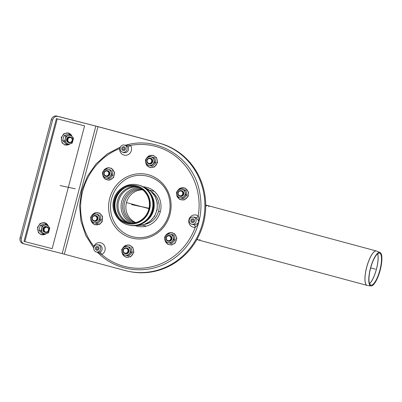 <?xml version="1.0" encoding="UTF-8"?>
<svg xmlns="http://www.w3.org/2000/svg" width="402" height="402" viewBox="0 0 402 402"><rect width="100%" height="100%" fill="white"/><g stroke="black" fill="none" stroke-linecap="round" stroke-linejoin="round"><path stroke-width="0.6" d="M151.639 161.609A2.442 2.327 101.9 0 1 147.73 162.745A2.442 2.327 101.9 0 1 148.81 158.659A2.442 2.327 101.9 0 1 151.639 161.609M152.237 161.765A2.93 2.794 101.9 0 1 147.539 163.127A2.93 2.794 101.9 0 1 148.835 158.217A2.93 2.794 101.9 0 1 152.237 161.765M150.288 158.202A2.93 2.794 101.9 0 1 152.524 161.825A2.93 2.794 101.9 0 1 149.077 163.931M108.138 171.719A2.442 2.327 101.9 0 1 107.058 175.81A2.442 2.327 101.9 0 1 104.229 172.855A2.442 2.327 101.9 0 1 108.138 171.719M108.615 171.403A2.93 2.794 101.9 0 1 107.319 176.312A2.93 2.794 101.9 0 1 103.922 172.765A2.93 2.794 101.9 0 1 108.615 171.403M107.369 170.659A2.93 2.794 101.9 0 1 109.319 174.991A2.93 2.794 101.9 0 1 106.158 176.388M94.038 215.974A2.442 2.327 101.9 0 1 96.872 218.929A2.442 2.327 101.9 0 1 92.957 220.065A2.442 2.327 101.9 0 1 94.038 215.974M94.068 215.537A2.93 2.794 101.9 0 1 97.465 219.08A2.93 2.794 101.9 0 1 92.772 220.442A2.93 2.794 101.9 0 1 94.068 215.537M95.515 215.522A2.93 2.794 101.9 0 1 97.792 218.995A2.93 2.794 101.9 0 1 94.304 221.246M123.439 250.119A2.442 2.327 101.9 0 1 127.354 248.984A2.442 2.327 101.9 0 1 126.273 253.074A2.442 2.327 101.9 0 1 123.439 250.119M123.133 250.029A2.93 2.794 101.9 0 1 127.831 248.667A2.93 2.794 101.9 0 1 126.535 253.572A2.93 2.794 101.9 0 1 123.133 250.029M126.585 247.923A2.93 2.794 101.9 0 1 128.856 251.396A2.93 2.794 101.9 0 1 125.374 253.652M166.941 240.009A2.442 2.327 101.9 0 1 168.021 235.919A2.442 2.327 101.9 0 1 170.855 238.873A2.442 2.327 101.9 0 1 166.941 240.009M166.755 240.386A2.93 2.794 101.9 0 1 168.051 235.482A2.93 2.794 101.9 0 1 171.448 239.024A2.93 2.794 101.9 0 1 166.755 240.386M169.498 235.466A2.93 2.794 101.9 0 1 171.775 238.939A2.93 2.794 101.9 0 1 168.287 241.19M181.041 195.754A2.442 2.327 101.9 0 1 178.212 192.799A2.442 2.327 101.9 0 1 182.121 191.664A2.442 2.327 101.9 0 1 181.041 195.754M181.302 196.256A2.93 2.794 101.9 0 1 177.905 192.709A2.93 2.794 101.9 0 1 182.598 191.347A2.93 2.794 101.9 0 1 181.302 196.256M181.352 190.603A2.93 2.794 101.9 0 1 181.593 196.317A2.93 2.794 101.9 0 1 180.141 196.332M149.293 163.976A2.93 2.794 -78.1 0 0 152.705 161.704A2.93 2.794 -78.1 0 0 150.504 158.247M145.906 162.307A4.397 4.191 -78.1 0 0 152.916 164.197A4.397 4.191 -78.1 0 0 151.092 156.875A4.397 4.191 -78.1 0 0 145.906 162.307L145.353 159.88L148.81 156.257L153.484 157.519L154.7 162.398L151.237 166.016L146.564 164.76L145.906 162.307M148.81 156.257L154.775 157.79L155.991 162.669L154.7 162.398M154.775 157.79L153.484 157.519M155.991 162.669L152.529 166.292L151.237 166.016M106.374 176.438A2.93 2.794 -78.1 0 0 109.736 172.689A2.93 2.794 -78.1 0 0 107.585 170.704M105.932 177.835A4.397 4.191 -78.1 0 0 111.118 172.403A4.397 4.191 -78.1 0 0 104.108 170.513A4.397 4.191 -78.1 0 0 105.932 177.835L103.646 177.217L102.435 172.337L105.892 168.714L110.565 169.976L111.781 174.855L108.319 178.478L105.932 177.835M105.892 168.714L110.565 169.976M111.856 170.247L113.073 175.131L111.781 174.855M113.073 175.131L109.61 178.749L108.319 178.478M94.52 221.296A2.93 2.794 -78.1 0 0 97.912 217.658A2.93 2.794 -78.1 0 0 95.731 215.562M98.143 221.517A4.397 4.191 -78.1 0 0 96.324 214.196A4.397 4.191 -78.1 0 0 91.133 219.628A4.397 4.191 -78.1 0 0 98.143 221.517L96.47 223.336L91.797 222.075L90.581 217.196L94.043 213.578L98.711 214.839L99.927 219.718L98.143 221.517M98.711 214.839L94.043 213.578M100.003 215.11L101.219 219.989L99.927 219.718M101.219 219.989L97.761 223.607L96.47 223.336M125.585 253.697A2.93 2.794 -78.1 0 0 128.972 251.541A2.93 2.794 -78.1 0 0 126.796 247.964M130.333 249.667A4.397 4.191 -78.1 0 0 123.324 247.778A4.397 4.191 -78.1 0 0 125.143 255.099A4.397 4.191 -78.1 0 0 130.333 249.667L130.992 252.119L127.534 255.737L122.861 254.481L121.645 249.597L125.107 245.979L129.781 247.24L130.333 249.667M129.781 247.24L125.107 245.979M131.072 247.511L132.283 252.391L128.826 256.014L127.534 255.737M132.283 252.391L130.992 252.119M168.503 241.24A2.93 2.794 -78.1 0 0 171.915 238.969A2.93 2.794 -78.1 0 0 169.714 235.507M170.307 234.14A4.397 4.191 -78.1 0 0 165.116 239.572A4.397 4.191 -78.1 0 0 172.126 241.461A4.397 4.191 -78.1 0 0 170.307 234.14L172.699 234.783L173.91 239.662L170.453 243.28L165.78 242.019L164.564 237.14L168.026 233.522L170.307 234.14M168.026 233.522L173.991 235.054L175.202 239.934L171.744 243.552L170.453 243.28M175.202 239.934L173.91 239.662M173.991 235.054L172.699 234.783M180.357 196.382A2.93 2.794 -78.1 0 0 183.769 194.106A2.93 2.794 -78.1 0 0 181.568 190.648M178.091 190.458A4.397 4.191 -78.1 0 0 179.915 197.779A4.397 4.191 -78.1 0 0 185.101 192.347A4.397 4.191 -78.1 0 0 178.091 190.458L179.875 188.664L184.548 189.92L185.764 194.799L182.302 198.422L177.629 197.161L176.418 192.282L178.091 190.458M179.875 188.664L185.84 190.196L187.056 195.076L183.593 198.694L182.302 198.422M187.056 195.076L185.764 194.799M185.84 190.196L184.548 189.92M71.611 138.157A2.442 2.166 -73.5 0 1 70.531 142.248A2.442 2.166 -73.5 0 1 67.918 139.399A2.442 2.166 -73.5 0 1 71.611 138.157M71.712 137.74A2.93 2.603 -73.5 0 1 70.415 142.645A2.93 2.603 -73.5 0 1 67.285 139.228A2.93 2.603 -73.5 0 1 71.712 137.74M68.757 142.604A2.93 2.603 -73.5 0 1 66.878 139.002A2.93 2.603 -73.5 0 1 70.42 137.007M47.903 227.879A2.442 2.166 -73.5 0 1 46.823 231.969A2.442 2.166 -73.5 0 1 44.215 229.12A2.442 2.166 -73.5 0 1 47.903 227.879M48.009 227.457A2.93 2.603 -73.5 0 1 46.712 232.366A2.93 2.603 -73.5 0 1 43.577 228.944A2.93 2.603 -73.5 0 1 48.009 227.457M45.049 232.326A2.93 2.603 -73.5 0 1 43.175 228.723A2.93 2.603 -73.5 0 1 46.712 226.728M123.118 146.76A1.955 1.864 101.9 0 1 125.404 149.026A1.955 1.864 101.9 0 1 121.716 148.71A1.955 1.864 101.9 0 1 123.987 146.73A1.955 1.864 101.9 0 1 125.404 149.026A1.955 1.864 101.9 0 1 121.716 148.71A1.955 1.864 101.9 0 1 123.118 146.76M96.751 246.547A1.955 1.864 101.9 0 1 99.043 248.808A1.955 1.864 101.9 0 1 95.354 248.496A1.955 1.864 101.9 0 1 97.626 246.511A1.955 1.864 101.9 0 1 99.043 248.808A1.955 1.864 101.9 0 1 95.354 248.496A1.955 1.864 101.9 0 1 96.751 246.547M192.216 218.834A1.955 1.864 101.9 0 1 194.508 221.1A1.955 1.864 101.9 0 1 190.819 220.783A1.955 1.864 101.9 0 1 193.086 218.804A1.955 1.864 101.9 0 1 194.508 221.1A1.955 1.864 101.9 0 1 190.819 220.783A1.955 1.864 101.9 0 1 192.216 218.834M193.121 217.08L194.457 217.226A3.794 3.618 101.9 0 1 196.126 217.879A2.442 0.678 126.3 0 0 198.196 216.025A6.236 5.945 -78.1 0 0 188.965 219.592A6.236 5.945 -78.1 0 0 195.206 227.331A2.442 0.703 83.8 0 0 194.312 224.763A3.794 3.618 101.9 0 1 192.895 224.623L191.613 224.215A3.663 3.492 101.9 0 1 193.121 217.08A3.663 3.492 101.9 0 1 196.101 221.437A3.663 3.492 101.9 0 1 191.613 224.215M97.641 252.396L101.681 254.481A62.039 59.134 101.9 0 0 195.206 227.331C196.699 226.195 197.869 224.482 198.724 222.2C197.699 223.572 196.226 224.427 194.312 224.763M196.126 217.879C197.628 219.12 198.493 220.562 198.724 222.2C199.101 219.814 198.925 217.758 198.196 216.025A62.039 59.134 101.9 0 0 197.226 189.699A62.039 59.134 101.9 0 0 130.499 145.418L125.781 145.202M97.656 244.788A3.663 3.492 101.9 0 1 100.198 250.285A3.663 3.492 101.9 0 1 93.802 247.702A3.663 3.492 101.9 0 1 97.656 244.788L98.992 244.939A3.794 3.618 101.9 0 1 100.028 252.129A2.442 0.593 -116.1 0 1 101.681 254.481A6.236 5.945 -78.1 0 0 103.495 244.406A6.236 5.945 -78.1 0 0 93.852 246.31L93.978 247.119M120.163 147.941L119.68 148.554A6.236 5.945 -78.1 0 0 127.097 155.061A6.236 5.945 -78.1 0 0 130.499 145.418A2.442 0.543 -34 0 1 127.881 146.7A3.794 3.618 101.9 0 1 123.796 152.549L122.509 152.142A3.663 3.492 101.9 0 1 124.022 145.006A3.663 3.492 101.9 0 1 124.459 152.162A3.663 3.492 101.9 0 1 122.509 152.142M120.087 148.589L119.68 148.554A62.039 59.134 101.9 0 0 93.852 246.31L94.274 246.516M97.425 252.185C115.505 271.204 145.876 275.365 168.609 261.938C177.176 257.019 184.272 250.376 189.89 242.019C200.317 225.753 203.377 208.226 199.08 189.437C191.965 157.087 157.016 135.62 125.57 145.258L127.881 146.7M100.028 252.129L97.907 252.481L96.148 251.923M96.988 247.486A0.975 0.93 101.9 0 1 98.133 248.617A0.975 0.93 101.9 0 1 96.289 248.461A0.975 0.93 101.9 0 1 96.988 247.486M123.349 147.7A0.975 0.93 101.9 0 1 124.494 148.835A0.975 0.93 101.9 0 1 122.65 148.675A0.975 0.93 101.9 0 1 123.349 147.7M192.452 219.773A0.975 0.93 101.9 0 1 193.593 220.904A0.975 0.93 101.9 0 1 191.749 220.748A0.975 0.93 101.9 0 1 192.452 219.773M23.979 241.411L56.416 118.635L84.586 125.871L52.149 248.642L23.979 241.411M56.416 118.635L84.586 125.871M57.28 118.891L24.844 241.667M70.099 136.901A2.93 2.603 106.5 0 0 66.662 138.936A2.93 2.603 106.5 0 0 68.43 142.519M70.074 143.841A4.397 3.899 106.5 0 0 72.938 140.645A4.397 3.899 106.5 0 0 72.018 136.479A4.397 3.899 106.5 0 0 68.239 135.514A4.397 3.899 106.5 0 0 65.375 138.71A4.397 3.899 106.5 0 0 66.295 142.876A4.397 3.899 106.5 0 0 70.074 143.841L67.777 144.559L64.647 141.142L65.943 136.233L70.37 134.745L73.506 138.167L72.209 143.072L70.074 143.841M67.777 144.559L65.853 143.986L62.717 140.569L64.013 135.66L68.446 134.173L70.37 134.745M64.013 135.66L65.943 136.233M62.717 140.569L64.647 141.142M46.396 226.622A2.93 2.603 106.5 0 0 42.959 228.658A2.93 2.603 106.5 0 0 44.728 232.235M46.371 233.562A4.397 3.899 106.5 0 0 49.23 230.366A4.397 3.899 106.5 0 0 48.315 226.2A4.397 3.899 106.5 0 0 44.532 225.236A4.397 3.899 106.5 0 0 41.672 228.431A4.397 3.899 106.5 0 0 42.587 232.597A4.397 3.899 106.5 0 0 46.371 233.562L44.074 234.281L40.939 230.864L42.24 225.954L46.667 224.467L49.798 227.889L48.501 232.793L46.371 233.562M44.074 234.281L42.145 233.708L39.014 230.291L40.311 225.381L44.738 223.894L46.667 224.467M40.311 225.381L42.24 225.954M39.014 230.291L40.939 230.864M128.233 271.3A65.943 62.858 101.9 0 1 125.032 270.531L62.159 253.597L95.847 126.097L158.72 143.032A65.943 62.858 101.9 0 1 202.995 221.472A65.943 62.858 101.9 0 1 128.233 271.3L129.097 271.481A65.943 62.858 -78.1 0 0 203.864 221.653A65.943 62.858 -78.1 0 0 159.584 143.218L98.872 126.851L56.737 116.057A4.884 4.337 106.5 0 0 51.29 119.706L20.1 237.758A4.884 4.337 106.5 0 0 22.909 243.511L24.205 243.898A4.884 4.337 -73.5 0 1 21.396 238.14L20.1 237.758M51.29 119.706L52.587 120.087L21.396 238.14M62.159 253.597L24.346 243.939A4.884 4.337 -73.5 0 1 24.205 243.898M52.587 120.087A4.884 4.337 -73.5 0 1 58.034 116.439L56.737 116.057M95.847 126.097L58.034 116.439M143.228 186.819A20.03 19.09 101.9 0 1 146.021 187.186A20.03 19.09 101.9 0 1 146.991 187.422A20.03 19.09 101.9 0 1 160.438 211.241A20.03 19.09 101.9 0 1 137.73 226.376A20.03 19.09 101.9 0 1 135.027 225.582M146.454 187.287A20.03 19.09 -78.1 0 0 143.524 186.98M135.368 225.557A20.03 19.09 -78.1 0 0 138.167 226.462M151.574 191.829A17.829 16.995 101.9 0 1 158.77 210.357A17.829 16.995 101.9 0 1 144.69 224.376M142.64 189.824A17.05 16.251 -78.1 0 0 126.248 203.477A17.05 16.251 -78.1 0 0 135.71 222.597M113.877 199.829A19.271 18.366 -78.1 0 0 136.223 223.135A19.271 18.366 -78.1 0 0 144.745 190.87A19.271 18.366 -78.1 0 0 113.877 199.829M114.625 200.025A18.562 17.693 -78.1 0 0 136.147 222.477A18.562 17.693 -78.1 0 0 144.363 191.397A18.562 17.693 -78.1 0 0 114.625 200.025M158.564 211.241A17.829 16.995 -78.1 0 0 158.569 211.216A17.829 16.995 -78.1 0 0 151.363 191.633M135.791 222.577A17.05 16.251 101.9 0 1 126.459 202.583L148.946 208.638M196.844 239.572L198.482 240.009A17.829 5.085 -74.9 0 1 197.241 238.858A17.829 5.085 105.1 0 0 198.482 240.009A17.829 5.085 105.1 0 0 198.563 240.029A17.829 5.085 105.1 0 0 200.121 239.642M208.985 206.718A17.829 5.085 105.1 0 0 207.754 205.578A17.829 5.085 105.1 0 0 205.734 206.211A17.829 5.085 -74.9 0 1 207.754 205.578L376.322 250.969A17.829 5.085 105.1 0 0 366.699 267.144A17.829 5.085 105.1 0 0 367.051 285.4A17.829 5.085 105.1 0 0 367.132 285.42A17.829 5.085 105.1 0 0 367.172 285.425M370.609 268.174A16.567 4.723 105.1 0 0 371.106 285.169A16.567 4.723 105.1 0 0 379.805 270.37A16.567 4.723 105.1 0 0 379.714 253.2A16.567 4.723 105.1 0 0 370.609 268.174M370.483 268.154A17.341 4.945 105.1 0 0 371.006 285.943A17.341 4.945 105.1 0 0 380.111 270.451A17.341 4.945 105.1 0 0 380.016 252.481A17.341 4.945 105.1 0 0 370.483 268.154M60.124 185.573L75.3 188.784M160.323 211.703L158.564 211.231M131.615 204.613L149.021 208.291M375.332 269.164L370.679 267.913M142.167 206.744A24.421 0.387 -165.2 0 1 149.006 208.372M145.645 161.212A6.095 5.809 -78.1 0 0 150.71 167.488A6.095 5.809 -78.1 0 0 157.167 162.534A6.095 5.809 -78.1 0 0 153.016 155.549A6.095 5.809 -78.1 0 0 146.192 158.951M102.726 173.669A6.095 5.809 -78.1 0 0 104.384 178.247A6.095 5.809 -78.1 0 0 112.62 178.156A6.095 5.809 -78.1 0 0 112.696 169.554A6.095 5.809 -78.1 0 0 104.46 169.644A6.095 5.809 -78.1 0 0 103.274 171.408M90.872 218.527A6.095 5.809 -78.1 0 0 91.048 220.396A6.095 5.809 -78.1 0 0 98.143 224.617A6.095 5.809 -78.1 0 0 101.173 214.789A6.095 5.809 -78.1 0 0 91.42 216.266M121.937 250.928A6.095 5.809 -78.1 0 0 126.193 257.054A6.095 5.809 -78.1 0 0 133.363 252.672A6.095 5.809 -78.1 0 0 129.781 245.421A6.095 5.809 -78.1 0 0 122.484 248.672M164.855 238.471A6.095 5.809 -78.1 0 0 168.262 244.29A6.095 5.809 -78.1 0 0 174.749 242.959A6.095 5.809 -78.1 0 0 174.825 234.356A6.095 5.809 -78.1 0 0 165.403 236.215M176.709 193.613A6.095 5.809 -78.1 0 0 183.091 199.884A6.095 5.809 -78.1 0 0 188.161 192.206A6.095 5.809 -78.1 0 0 181.066 187.985A6.095 5.809 -78.1 0 0 177.257 191.352M170.121 197.568A32.728 31.195 101.9 0 1 131.494 237.994A32.728 31.195 101.9 0 1 117.942 183.503A32.728 31.195 101.9 0 1 170.121 197.568M72.053 136.519A6.095 5.412 106.5 0 0 66.737 133.007A6.095 5.412 106.5 0 0 61.692 137.68A6.095 5.412 106.5 0 0 65.38 144.911A6.095 5.412 106.5 0 0 69.842 143.916M48.351 226.236A6.095 5.412 106.5 0 0 43.034 222.728A6.095 5.412 106.5 0 0 37.989 227.401A6.095 5.412 106.5 0 0 41.677 234.632A6.095 5.412 106.5 0 0 46.14 233.637M98.008 126.665L64.32 254.164M159.584 143.218L158.72 143.032M142.253 189.523A17.05 16.251 -78.1 0 0 124.429 203.095A17.05 16.251 -78.1 0 0 135.233 222.713M113.836 199.814A19.422 18.512 -78.1 0 0 126.751 223.406A19.422 18.512 -78.1 0 0 149.584 209.452A19.422 18.512 -78.1 0 0 136.67 185.86A19.422 18.512 -78.1 0 0 113.836 199.814M128.997 225.08A20.567 19.603 -78.1 0 0 152.298 209.527A20.567 19.603 -78.1 0 0 138.489 185.076A20.567 19.603 -78.1 0 0 137.494 184.835C127.037 182.357 115.726 189.865 113.58 200.417C110.811 211.1 118.148 223.07 128.982 225.075L129.56 225.195A20.567 19.603 -78.1 0 0 152.876 209.658A20.567 19.603 -78.1 0 0 139.067 185.196A20.567 19.603 -78.1 0 0 138.072 184.955L137.494 184.835M146.514 220.969A19.341 18.437 -78.1 0 0 151.855 195.689M144.826 187.759L150.775 191.116L155.127 196.447L157.323 203.03L157.092 210L154.479 216.467L149.81 221.597L143.675 224.708L136.871 225.371A19.341 18.437 -78.1 0 0 156.825 209.944A19.341 18.437 -78.1 0 0 144.836 187.769M140.871 188.588A17.773 16.944 -78.1 0 0 123.012 202.794A17.773 16.944 -78.1 0 0 133.59 223.015M139.007 187.603A18.562 17.693 -78.1 0 0 121.7 201.523A18.562 17.693 -78.1 0 0 131.489 223.16M137.549 187.025A18.562 17.693 -78.1 0 0 118.67 200.884A18.562 17.693 -78.1 0 0 129.921 223.095M135.022 186.367A19.01 18.12 -78.1 0 0 117.319 201.588A19.01 18.12 -78.1 0 0 127.344 222.673M126.414 187.066A19.783 18.859 -78.1 0 0 115.605 200.171A19.783 18.859 -78.1 0 0 119.756 218.552M121.751 189.513A19.783 18.859 -78.1 0 0 115.027 200.045A19.783 18.859 -78.1 0 0 116.485 214.427M377.634 253.757A17.05 4.864 -74.9 0 1 376.337 269.435A17.05 4.864 -74.9 0 1 369.589 283.641M369.609 283.691A17.045 4.864 105.1 0 0 376.393 269.451A17.045 4.864 105.1 0 0 377.674 253.727M371.006 285.943L367.292 285.45A17.824 5.085 -74.9 0 1 367.192 285.43A17.824 5.085 -74.9 0 1 366.755 267.159A17.824 5.085 -74.9 0 1 376.558 251.044L376.322 250.969A17.829 5.085 105.1 0 1 376.443 251.004M145.539 160.755L146.685 165.328L150.308 167.689L154.403 167.026L157.564 162.473L156.478 157.619L153.197 155.328L148.73 155.916L145.911 159.257M102.621 173.212L102.575 174.227L104.766 178.87L109.228 180.222L113.58 177.553L114.655 172.744L111.696 168.378L107.877 167.654L104.384 169.493L102.992 171.714M90.772 218.075L90.912 220.477L94.219 224.572L99.585 224.366L102.148 221.718L102.485 216.407L99.791 213.206L95.339 212.663L91.138 216.577M121.836 250.476L122.967 255.034L126.248 257.325L130.71 256.737L133.851 252.255L132.76 247.325L129.137 244.964L125.042 245.627L122.203 248.979M164.755 238.019L164.79 239.909L167.75 244.275L171.569 244.999L175.061 243.16L176.87 238.426L174.679 233.783L170.217 232.431L165.865 235.1L165.121 236.522M176.609 193.156L176.96 196.246L179.654 199.447L184.106 199.99L188.126 196.513L188.533 192.176L185.227 188.081L179.86 188.287L176.975 191.659M93.746 248.069L85.747 235.396L80.938 221.035L79.586 205.819L81.777 190.643L87.38 176.388L96.068 163.89L107.334 153.865L120.535 146.911M124.022 145.006L125.982 145.222M169.131 198.015C170.453 203.422 170.398 208.839 168.971 214.276C166.534 222.864 161.584 229.361 154.122 233.778C147.785 237.301 141.132 238.411 134.162 237.105C127.218 235.647 121.494 232.08 116.997 226.401C111.359 218.814 109.404 210.226 111.128 200.638C112.66 193.362 116.168 187.317 121.65 182.503C137.338 167.855 164.745 176.795 169.131 198.015M72.239 136.725L68.566 132.876L63.868 133.725L61.255 137.554L62.084 142.926L64.953 145.052L69.646 144.212L70.154 143.815M48.536 226.447L44.858 222.597L40.165 223.447L37.547 227.276L38.381 232.647L41.25 234.773L45.944 233.929L46.451 233.532M137.906 184.925L139.137 185.211C147.941 188.121 152.886 194.216 153.966 203.492C155.358 216.557 142.122 228.442 129.399 225.16M149.614 190.211L154.353 191.382M142.122 225.09L146.318 226.13M205.734 205.035L207.754 205.578M367.292 285.45L198.482 240.009M380.016 252.481L376.558 251.044"/></g></svg>
